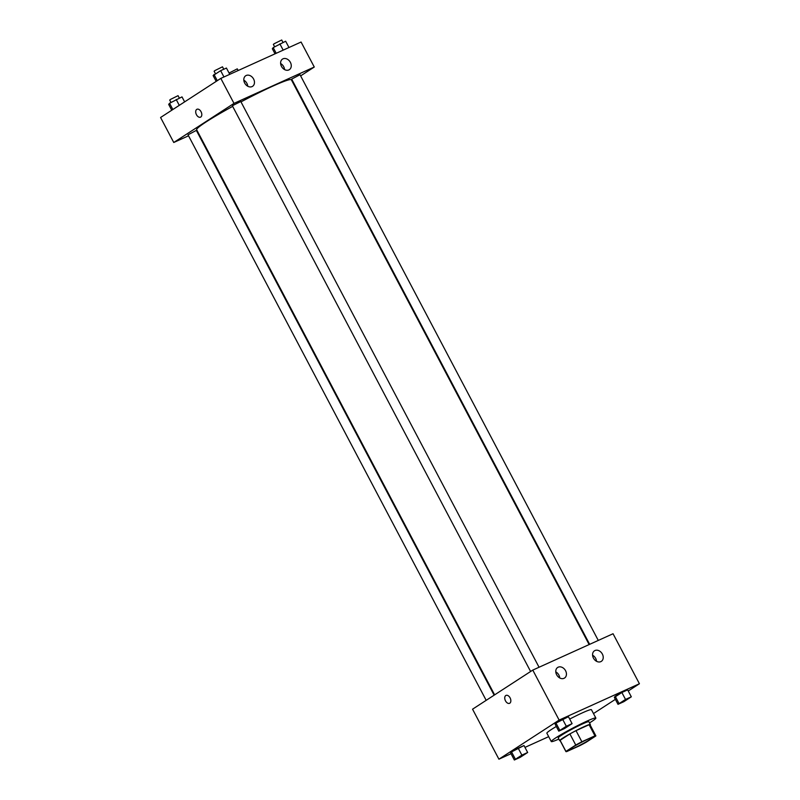 <?xml version="1.0" encoding="UTF-8"?>
<svg xmlns="http://www.w3.org/2000/svg" width="800" height="800" viewBox="0 0 800 800"><rect width="100%" height="100%" fill="white"/><g stroke="black" fill="none" stroke-linecap="round" stroke-linejoin="round"><path stroke-width="1.2" d="M571.96 747.73A12.6 0.93 -27.8 0 1 584.2 740.95A12.6 0.93 -27.8 0 1 592.03 737.81A12.6 0.93 -27.8 0 1 581.32 744.51A12.6 0.93 -27.8 0 1 569.74 749.56A12.6 0.93 -27.8 0 1 571.96 747.73M566.81 751.54L579.9 745.61A16.92 1.25 -27.8 0 0 586.01 742.33L595.83 735.96A16.92 1.25 -27.8 0 0 595.85 735.8A16.92 1.25 -27.8 0 0 594.95 735.84L581.87 741.76A16.92 1.25 -27.8 0 0 575.76 745.05L565.94 751.42A16.92 1.25 -27.8 0 0 565.92 751.58A16.92 1.25 -27.8 0 0 566.81 751.54M594.95 735.84L589.1 724.73L576.01 730.65L581.87 741.76M575.76 745.05L569.9 733.93L560.08 740.31L565.94 751.42M569.9 733.93A16.92 1.25 -27.8 0 1 576.01 730.65M589.1 724.73A16.92 1.25 -27.8 0 1 589.99 724.69L595.85 735.8M565.92 751.58L560.06 740.47A16.92 1.25 -27.8 0 1 560.08 740.31M590.12 724.93A17.32 1.28 152.2 0 0 590.35 724.5A17.32 1.28 152.2 0 0 584.23 726.6A17.32 1.28 152.2 0 0 567.9 735.03A17.32 1.28 152.2 0 0 559.7 740.66A17.32 1.28 152.2 0 0 560.19 740.71M559.7 740.66L558.24 737.88A17.32 1.28 -27.8 0 1 561.3 735.35A17.32 1.28 -27.8 0 1 582.76 723.83A17.32 1.28 -27.8 0 1 588.88 721.72L590.35 724.5M558.87 739.07A25.19 1.86 -27.8 0 1 551.28 741.55A25.19 1.86 -27.8 0 1 555.72 737.88A25.19 1.86 -27.8 0 1 580.2 724.32A25.19 1.86 -27.8 0 1 595.85 718.05A25.19 1.86 -27.8 0 1 589.51 722.92M551.28 741.55L546.88 733.22A25.19 1.86 -27.8 0 1 551.33 729.54A25.19 1.86 -27.8 0 1 556.31 726.48M569.69 719.09A25.19 1.86 -27.8 0 1 591.45 709.72L595.85 718.05M628.25 690.99L639.42 683.74L559.14 720.09L498.92 759.19L511.02 753.71M524.97 747.39L548.69 736.65M593.48 713.56L615.37 699.35M572.09 723.64L568.43 716.7L555.97 723.08L555.11 724.21L558.77 731.15L564.56 728.53L572.09 723.64L566.3 726.26L558.77 731.15M631.32 696.82L627.66 689.88L621.86 692.5L614.34 697.39L618 704.33L623.79 701.71L631.32 696.82L625.52 699.44L618 704.33M527.66 752.49L524 745.54L511.54 751.92L510.68 753.06L514.34 760L520.13 757.38L527.66 752.49L521.87 755.11L514.34 760M559.14 720.09L532.78 670.09L613.05 633.74L639.42 683.74M532.78 670.09L472.55 709.19L498.92 759.19M510.09 697.87A4.33 2.72 65.6 0 1 509.58 703.31A4.33 2.72 65.6 0 1 505.31 700.49A4.33 2.72 65.6 0 1 506 695.42A4.33 2.72 65.6 0 1 510.09 697.87M506.01 695.42A4.33 2.72 -114.4 0 0 505.31 700.48A4.33 2.72 -114.4 0 0 509.58 703.31M594.97 650.53A6.3 4.87 -123 0 1 602.18 653.74A6.3 4.87 -123 0 1 601.33 661.36A6.3 4.87 -123 0 1 593.81 658.74A6.3 4.87 -123 0 1 594.47 650.8A6.3 4.87 -123 0 1 594.97 650.53M558.18 667.19A6.3 4.87 -123 0 1 565.39 670.4A6.3 4.87 -123 0 1 564.54 678.03A6.3 4.87 -123 0 1 557.02 675.4A6.3 4.87 -123 0 1 557.68 667.46A6.3 4.87 -123 0 1 558.18 667.19M596.53 661.29A6.3 4.87 57 0 0 592.59 655.22M559.73 677.95A6.3 4.87 57 0 0 555.79 671.88M494.62 694.86L196.66 129.73A53.53 3.96 -27.8 0 1 206.11 121.93A53.53 3.96 -27.8 0 1 232.66 106.37M240.98 101.89A53.53 3.96 -27.8 0 1 291.37 79.79L589.14 644.57M494.14 695.17L196.36 130.39L188.01 134.8L486.18 700.34M589.66 644.33L291.67 79.13L300.02 74.72L598.28 640.42M530.61 671.49L232.44 105.95L233.27 105.26L240.8 101.54L539.06 667.24M233.99 103.39L314.27 67.03L301.08 42.03L220.81 78.39L233.99 103.39L173.76 142.49L188.54 135.8M197.16 131.89L197.68 131.66M300.63 75.88L314.27 67.03M290.39 62.36A6.3 4.87 -123 0 1 289.36 69.66A6.3 4.87 -123 0 1 281.85 67.03A6.3 4.87 -123 0 1 282.5 59.1A6.3 4.87 -123 0 1 283 58.82A6.3 4.87 -123 0 1 290.39 62.36M244.68 83.06A6.3 4.87 -123 0 1 245.71 75.76A6.3 4.87 -123 0 1 246.21 75.48A6.3 4.87 -123 0 1 253.42 78.7A6.3 4.87 -123 0 1 252.57 86.32A6.3 4.87 -123 0 1 244.68 83.06M220.81 78.39L160.58 117.49L173.76 142.49M284.56 69.59A6.3 4.87 57 0 0 280.62 63.52M247.76 86.25A6.3 4.87 57 0 0 243.82 80.18M196.97 109.27A4.33 2.72 -114.4 0 0 196.74 109.39A4.33 2.72 65.6 0 1 196.96 109.27A4.33 2.72 65.6 0 1 201.23 112.09A4.33 2.72 65.6 0 1 200.54 117.16A4.33 2.72 65.6 0 1 196.36 114.52A4.33 2.72 65.6 0 1 196.74 109.39A4.33 2.72 -114.4 0 0 196.36 114.52A4.33 2.72 -114.4 0 0 200.54 117.16M184.63 101.87L182 96.89L169.55 103.27L168.68 104.4L171.75 110.23M176.21 99.52L179.28 105.34M169.55 103.27L172.85 109.52M170.96 102.47L169.7 100.07L170.53 99.39L178.06 95.67L179.34 98.1M229.08 73.05L237.28 68.85L238.17 70.52M229.75 74.33L226.43 68.05L220.64 70.67L213.11 75.56L216.19 81.38M220.64 70.67L223.96 76.96M213.98 74.42L217.28 80.68M215.4 73.63L214.13 71.23L214.96 70.54L222.49 66.82L223.77 69.25M288.98 47.52L285.66 41.23L273.21 47.6L272.34 48.74L275.03 53.83M279.87 43.85L283.18 50.14M273.21 47.6L276.21 53.3M274.62 46.81L273.36 44.41L274.19 43.72L281.71 40L283 42.43M517.65 757.76L525.18 754.04L521.17 756.58L517.65 757.76M524 745.54L518.2 748.17L521.87 755.11M518.2 748.17L511.54 751.92L515.21 758.87M511.54 751.92L510.68 753.06M516.82 758.45L525.19 754.06M562.09 728.91L569.61 725.19L562.09 728.91M568.43 716.7L562.64 719.32L566.3 726.26M562.64 719.32L555.97 723.08L559.64 730.02M555.97 723.08L555.11 724.21M561.25 729.6L569.62 725.22M620.48 702.78L628.84 698.37M627.66 689.88L621.86 692.5L625.52 699.44M621.86 692.5L615.2 696.26L618.86 703.2M615.2 696.26L614.34 697.39"/></g></svg>
